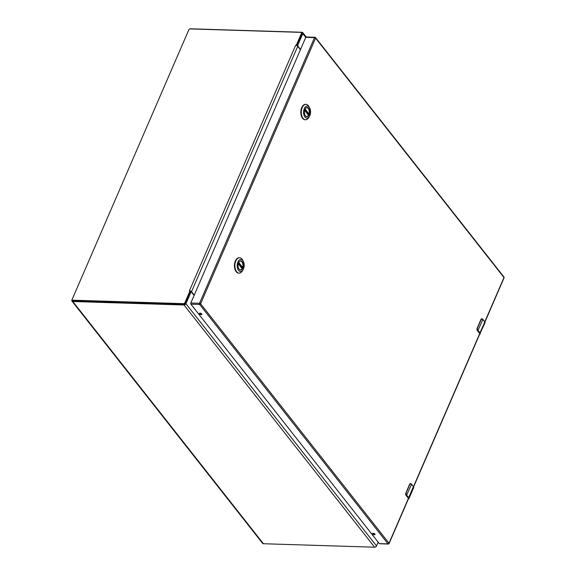 <?xml version="1.0" encoding="UTF-8"?>
<svg xmlns="http://www.w3.org/2000/svg" width="576" height="576" viewBox="0 0 576 576"><rect width="100%" height="100%" fill="white"/><g stroke="black" fill="none" stroke-linecap="round" stroke-linejoin="round"><path stroke-width="0.86" d="M194.09 295.445L191.513 292.162A0.835 0.482 91.8 0 0 190.829 292.356L185.926 303.696A1.634 1.102 141.8 0 1 184.018 304.985L72.821 301.514A1.901 1.282 141.8 0 1 72 301.14A1.901 1.282 141.8 0 1 71.942 299.916L72.158 299.412M190.159 28.908A1.901 1.282 141.8 0 1 190.836 28.8L302.026 32.27A1.634 1.102 141.8 0 1 302.738 32.587A1.634 1.102 141.8 0 1 302.789 33.646L297.878 44.986A0.835 0.482 91.8 0 0 297.965 46.152L300.55 49.435M72 301.14L262.598 543.355A1.901 1.282 -38.2 0 0 263.419 543.73L374.616 547.2A1.634 1.102 -38.2 0 0 376.524 545.911L378.158 542.138M190.656 292.133A0.835 0.482 91.8 0 0 190.253 292.003M378.166 542.153L376.409 546.206A1.116 0.756 141.8 0 1 375.286 547.07M300.42 49.738L297.72 46.31A1.634 0.756 -156.6 0 0 296.741 45.598L296.381 45.058L301.464 33.307A1.116 0.756 -38.2 0 0 301.428 32.587A1.116 0.756 -38.2 0 0 300.946 32.371L190.123 28.908A1.116 0.756 -38.2 0 0 188.82 29.794L72.216 299.254A1.116 0.756 -38.2 0 0 72.245 299.974A1.116 0.756 -38.2 0 0 72.734 300.19L183.55 303.653A1.116 0.756 -38.2 0 0 184.853 302.767L189.936 291.024L189.446 290.714L190.548 290.995A1.634 0.756 23.4 0 1 191.527 291.708L194.227 295.135M295.718 45.144L296.741 45.598L295.718 45.144M296.381 45.058L296.849 45.648L301.939 33.912A1.116 0.756 -38.2 0 0 301.903 33.199L301.428 32.587M72.245 299.974L72.727 300.578A1.116 0.756 -38.2 0 0 73.21 300.802L184.025 304.258A1.116 0.756 -38.2 0 0 185.335 303.379L190.418 291.629L189.936 291.024L190.548 290.995L190.404 291.607M190.922 291.996L190.39 291.29M238.889 262.231A4.428 2.549 -88.2 0 1 240.689 261.058A4.428 2.549 -88.2 0 1 242.87 263.491A4.428 2.549 -88.2 0 1 242.575 268.056A4.428 2.549 -88.2 0 1 240.415 269.906A4.428 2.549 -88.2 0 1 238.687 268.618M238.586 262.822A4.594 2.65 -88.2 0 1 238.918 262.174A4.594 2.65 -88.2 0 1 242.489 262.015A4.594 2.65 -88.2 0 1 242.784 268.15A4.594 2.65 -88.2 0 1 238.716 268.682A4.594 2.65 -88.2 0 1 238.586 262.822M243.454 268.999A6.048 3.485 -88.2 0 1 243.007 269.849A6.048 3.485 -88.2 0 1 238.306 270.058A6.048 3.485 -88.2 0 1 237.924 261.972A6.048 3.485 -88.2 0 1 243.281 261.274A6.048 3.485 -88.2 0 1 243.454 268.999M243.281 261.274L242.64 260.086A7.697 4.435 91.8 0 0 239.58 257.746A7.697 4.435 91.8 0 0 235.822 260.971A7.697 4.435 91.8 0 0 235.303 268.906A7.697 4.435 91.8 0 0 239.098 273.139A7.697 4.435 91.8 0 0 242.294 270.994L243.007 269.849M239.357 257.753A7.697 4.435 91.8 0 0 239.126 257.731A7.697 4.435 91.8 0 0 235.368 260.957A7.697 4.435 91.8 0 0 234.85 268.891A7.697 4.435 91.8 0 0 238.651 273.125A7.697 4.435 91.8 0 0 238.874 273.125M238.262 263.772L242.078 268.618A4.399 2.534 -88.2 0 1 240.235 269.87A4.399 2.534 -88.2 0 1 240.098 269.863M240.372 261.079A4.399 2.534 -88.2 0 1 240.509 261.079A4.399 2.534 -88.2 0 1 242.626 267.365L241.322 267.523M305.266 108.835A4.428 2.549 -88.2 0 1 307.073 107.654A4.428 2.549 -88.2 0 1 309.254 110.088A4.428 2.549 -88.2 0 1 308.959 114.653A4.428 2.549 -88.2 0 1 306.792 116.503A4.428 2.549 -88.2 0 1 305.071 115.222M304.97 109.418A4.594 2.65 -88.2 0 1 305.302 108.77A4.594 2.65 -88.2 0 1 308.873 108.612A4.594 2.65 -88.2 0 1 309.168 114.754A4.594 2.65 -88.2 0 1 305.1 115.279A4.594 2.65 -88.2 0 1 304.97 109.418M309.83 115.596A6.048 3.485 -88.2 0 1 309.391 116.446A6.048 3.485 -88.2 0 1 304.69 116.662A6.048 3.485 -88.2 0 1 304.301 108.569A6.048 3.485 -88.2 0 1 309.658 107.878A6.048 3.485 -88.2 0 1 309.83 115.596M309.658 107.878L309.017 106.682A7.697 4.435 91.8 0 0 305.964 104.35A7.697 4.435 91.8 0 0 302.198 107.568A7.697 4.435 91.8 0 0 301.687 115.502A7.697 4.435 91.8 0 0 305.482 119.736A7.697 4.435 91.8 0 0 308.678 117.59L309.391 116.446M305.734 104.35A7.697 4.435 91.8 0 0 305.51 104.335A7.697 4.435 91.8 0 0 301.752 107.554A7.697 4.435 91.8 0 0 301.234 115.488A7.697 4.435 91.8 0 0 305.035 119.722A7.697 4.435 91.8 0 0 305.258 119.722M304.646 110.369L308.462 115.214A4.399 2.534 -88.2 0 1 306.619 116.474A4.399 2.534 -88.2 0 1 306.482 116.46M306.756 107.676A4.399 2.534 -88.2 0 1 306.893 107.676A4.399 2.534 -88.2 0 1 309.002 113.962L307.706 114.127M411.566 484.236L413.395 486.482L411.271 483.826L409.975 483.761L411.552 484.272A3.492 1.613 -156.6 0 0 411.278 483.962L409.91 484.178L405.979 493.272L406.512 494.986A3.492 1.613 23.4 0 1 406.786 495.295L408.629 497.642L413.402 486.619L411.552 484.272L406.541 495.454L408.629 497.642A2.794 1.296 23.4 0 1 408.917 498.679A2.794 1.296 23.4 0 1 408.312 499.126M406.541 495.454L405.806 493.207L409.975 483.761A1.397 0.806 91.8 0 1 410.436 483.538A1.397 0.806 91.8 0 1 410.508 483.545M482.868 319.471L484.704 321.854L482.854 319.507A3.492 1.613 -156.6 0 0 482.58 319.198L481.212 319.421L477.281 328.507L477.806 330.221A3.492 1.613 23.4 0 1 478.087 330.53L479.93 332.878L484.812 322.013M484.704 321.854A2.794 1.296 -156.6 0 1 484.985 322.891L484.697 321.718L482.573 319.061L481.277 318.996L482.854 319.507L477.842 330.696L479.93 332.878A2.794 1.296 23.4 0 1 480.211 333.914A2.794 1.296 23.4 0 1 479.606 334.361M477.842 330.696L477.101 328.442L481.277 318.996A1.397 0.806 91.8 0 1 481.738 318.773A1.397 0.806 91.8 0 1 481.81 318.78M199.562 313.87A1.31 0.605 -156.6 0 0 200.822 314.604A1.31 0.605 -156.6 0 0 201.838 314.424A1.31 0.605 -156.6 0 0 201.708 313.934A1.31 0.605 -156.6 0 0 200.441 313.2A1.31 0.605 -156.6 0 0 199.426 313.38A1.31 0.605 -156.6 0 0 199.562 313.87M199.829 313.15A1.31 0.605 -156.6 0 0 199.858 313.193A1.31 0.605 -156.6 0 0 201.737 313.978M372.758 533.974A1.31 0.605 -156.6 0 0 374.026 534.715A1.31 0.605 -156.6 0 0 375.041 534.528A1.31 0.605 -156.6 0 0 374.904 534.038A1.31 0.605 -156.6 0 0 373.644 533.304A1.31 0.605 -156.6 0 0 372.629 533.484A1.31 0.605 -156.6 0 0 372.758 533.974M373.025 533.254A1.31 0.605 -156.6 0 0 373.054 533.297A1.31 0.605 -156.6 0 0 374.933 534.082M388.714 543.679A0.835 0.389 -156.6 0 0 389.095 543.521A0.835 0.389 -156.6 0 0 389.009 543.211A0.835 0.562 -38.2 0 1 388.03 543.874A0.835 0.482 91.8 0 0 388.303 544.025L379.57 543.751A0.835 0.482 -88.2 0 1 379.303 543.6L388.03 543.874L199.634 304.452L190.908 304.178L379.303 543.6M190.908 304.178A0.835 0.482 -88.2 0 1 190.814 303.012L199.548 303.286L314.51 37.613L305.784 37.346L190.814 303.012M305.784 37.346A0.835 0.482 -88.2 0 1 306.194 36.994L314.921 37.267A0.835 0.482 91.8 0 0 314.51 37.613A0.835 0.389 -156.6 0 1 315.576 38.124L200.614 303.79L389.009 543.211L408.55 498.053M190.116 292.334L190.829 292.356M297.878 44.986L297.158 44.957M263.419 543.73L72.821 301.514M374.616 547.2L184.018 304.985M376.524 545.911L185.926 303.696M302.789 33.646L305.755 37.411M297.965 46.152L297.562 46.138M189.446 290.714L295.639 45.324M301.464 33.307L301.939 33.912M191.527 291.708L297.72 46.31M184.853 302.767L185.335 303.379M183.55 303.653L184.025 304.258M72.734 300.19L73.21 300.802M242.381 267.559L238.608 262.764M238.277 263.729L241.992 268.452M238.759 262.454L242.626 267.365M308.765 114.156L304.992 109.368M304.661 110.326L308.376 115.049M305.143 109.058L309.002 113.962M413.683 487.656L413.402 486.619A2.794 1.296 -156.6 0 1 413.683 487.656L408.917 498.679L408.276 499.19M409.91 484.178L410.436 483.538L411.278 483.962M408.384 497.808L408.326 499.09M405.691 493.675A1.397 0.806 91.8 0 0 405.972 495.158L406.512 494.986M405.864 495L407.938 497.657M405.979 493.272L409.658 484.157L405.806 493.207M405.871 494.978L405.727 493.25L405.878 495.115L407.952 497.75M481.212 319.421L481.738 318.773L482.58 319.198M479.686 333.043L479.621 334.325M476.986 328.91A1.397 0.806 91.8 0 0 477.266 330.394L477.806 330.221M479.254 332.986L477.18 330.35L477.029 328.486L477.18 330.35L479.232 332.892M477.281 328.507L480.96 319.392L477.101 328.442M484.92 322.078L504.058 277.855A0.835 0.389 -156.6 0 0 503.978 277.538L315.576 38.124A0.835 0.562 -38.2 0 0 315.187 37.418A0.835 0.482 91.8 0 0 314.921 37.267A0.835 0.835 0 0 1 315.554 37.584L503.95 277.006A0.835 0.562 141.8 0 1 503.978 277.538L484.798 321.862M413.496 486.626L479.851 333.288M199.548 303.286A0.835 0.482 91.8 0 0 199.634 304.452A0.835 0.562 141.8 0 0 200.614 303.79A0.835 0.389 -156.6 0 0 199.548 303.286M302.738 32.587L306.202 36.994M190.382 291.982L191.239 292.003M239.098 273.139L238.651 273.125M239.58 257.746L239.126 257.731M242.086 268.495L238.291 263.671M305.482 119.736L305.035 119.722M305.964 104.35L305.51 104.335M308.47 115.092L304.675 110.268M484.985 322.891L479.578 334.426M388.303 544.025A0.835 0.835 0 0 0 389.095 543.521L408.665 498.312M504.058 277.855A0.835 0.835 0 0 0 503.95 277.006M413.626 486.842L479.959 333.547"/></g></svg>
